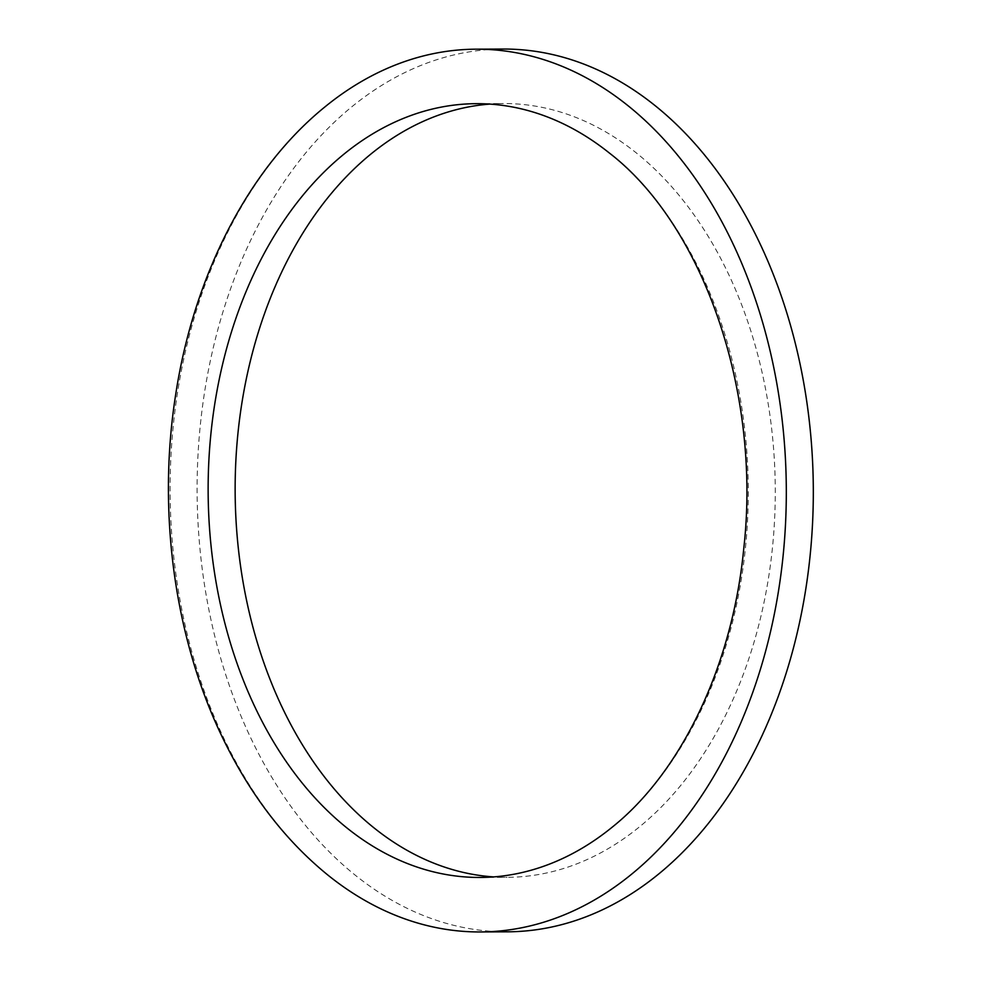 <?xml version="1.0" encoding="UTF-8"?>
<svg xmlns="http://www.w3.org/2000/svg" width="981" height="981" viewBox="0 0 981 981"><rect width="100%" height="100%" fill="white"/><g stroke="black" fill="none" stroke-linecap="round" stroke-linejoin="round"><path stroke-width="0.74" stroke-dasharray="4.91 3.68" d="M609.36 153.024A386.894 270.069 89.7 0 1 745.474 547.619A386.894 270.069 89.7 0 1 612.647 826.811M489.826 104.096A386.894 270.069 89.7 0 1 503.327 103.545A386.894 270.069 89.7 0 1 772.476 547.484A386.894 270.069 89.7 0 1 507.103 877.321A386.894 270.069 89.7 0 1 493.59 876.904M328.586 875.641A441.389 308.108 89.7 0 1 170.105 492.07A441.389 308.108 89.7 0 1 324.846 106.966M507.373 931.815A441.389 308.108 89.7 0 1 197.107 491.935A441.389 308.108 89.7 0 1 503.069 49.05M480.089 877.455L507.103 877.321M476.325 103.679L503.327 103.545"/><path stroke-width="1.47" d="M612.647 826.811A386.894 270.069 89.7 0 1 480.089 877.455A386.894 270.069 89.7 0 1 208.144 491.886A386.894 270.069 89.7 0 1 476.325 103.679A386.894 270.069 89.7 0 1 609.36 153.024C702.887 224.87 761.538 391.873 743.77 548.502C732.537 665.51 681.255 771.851 612.647 826.811M493.59 876.904A386.894 270.069 89.7 0 1 235.146 491.751A386.894 270.069 89.7 0 1 489.826 104.096M783.12 555.651A441.389 308.108 89.7 0 1 480.359 931.95A441.389 308.108 89.7 0 1 328.586 875.641C287.519 842.446 253.527 799.172 226.586 745.818C175.636 645.572 156.825 515.687 175.452 396.066C193.355 276.63 247.96 169.259 324.846 106.966A441.389 308.108 89.7 0 1 476.055 49.185A441.389 308.108 89.7 0 1 783.12 555.651M476.055 49.185L503.069 49.05A441.389 308.108 89.7 0 1 810.122 555.528A441.389 308.108 89.7 0 1 507.373 931.815L480.359 931.95"/></g></svg>
